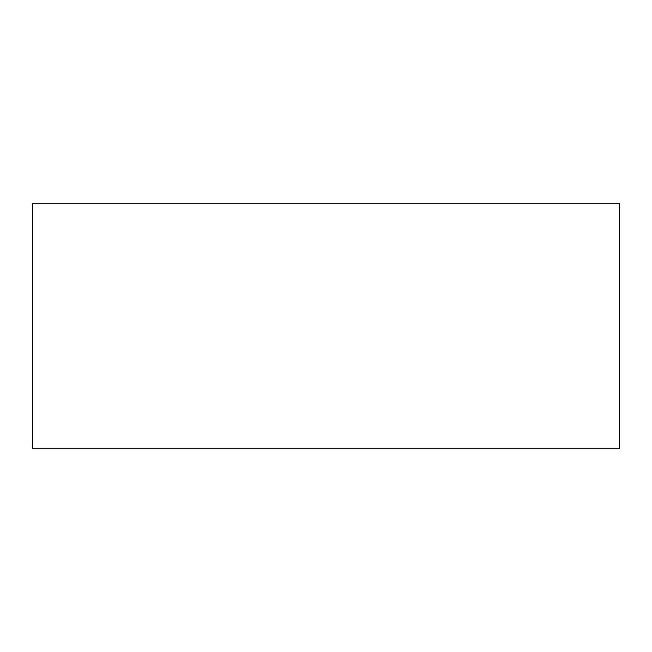 <?xml version="1.0" encoding="UTF-8"?>
<svg xmlns="http://www.w3.org/2000/svg" width="652" height="652" viewBox="0 0 652 652"><rect width="100%" height="100%" fill="white"/><g stroke="black" fill="none" stroke-linecap="round" stroke-linejoin="round"><path stroke-width="0.98" d="M619.4 448.25L32.6 448.25L32.6 203.75L619.4 203.75L619.4 448.25"/></g></svg>
